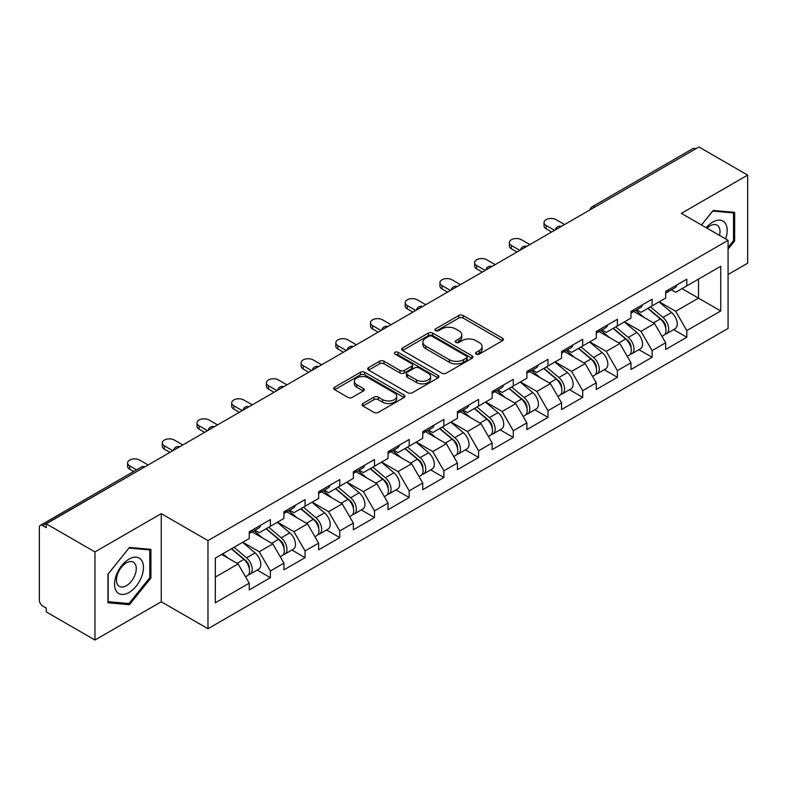 <?xml version="1.0" encoding="UTF-8"?>
<svg xmlns="http://www.w3.org/2000/svg" width="787" height="787" viewBox="0 0 787 787"><rect width="100%" height="100%" fill="white"/><g stroke="black" fill="none" stroke-linecap="round" stroke-linejoin="round"><path stroke-width="1.18" d="M476.204 354.111A2.164 1.249 0 0 0 479.263 354.111L502.46 340.712A3.089 1.781 0 0 0 503.365 339.453A3.089 1.781 0 0 0 502.46 338.194L463.159 315.498A3.089 1.781 0 0 0 458.791 315.498L435.595 328.897A2.164 1.249 0 0 0 434.955 329.773A2.164 1.249 0 0 0 435.595 330.658A2.164 1.249 0 0 0 438.644 330.658L441.655 328.927A9.877 5.706 0 0 1 455.624 328.927L458.9 330.815A9.877 5.706 0 0 1 461.792 334.849A9.877 5.706 0 0 1 458.9 338.882L455.899 340.614A2.164 1.249 0 0 0 455.27 341.499A2.164 1.249 0 0 0 455.899 342.384A2.164 1.249 0 0 0 458.959 342.384L461.959 340.653A9.877 5.706 0 0 1 475.928 340.653L479.204 342.542A9.877 5.706 0 0 1 482.106 346.575A9.877 5.706 0 0 1 479.204 350.608L476.204 352.34A2.164 1.249 0 0 0 475.574 353.225A2.164 1.249 0 0 0 476.204 354.111L476.204 352.34M362.935 403.495A3.089 1.781 0 0 0 362.03 404.754A3.089 1.781 0 0 0 362.935 406.013L373.963 412.378A3.089 1.781 0 0 0 378.331 412.378L404.095 397.504A3.089 1.781 0 0 0 405 396.245A3.089 1.781 0 0 0 404.095 394.985L364.784 372.29A3.089 1.781 0 0 0 360.426 372.29L334.652 387.165A3.089 1.781 0 0 0 333.747 388.434A3.089 1.781 0 0 0 334.652 389.693L347.972 397.376A3.089 1.781 0 0 0 352.34 397.376L363.368 391.011A3.089 1.781 0 0 0 364.273 389.752A3.089 1.781 0 0 0 363.368 388.493L356.767 384.676A8.264 4.771 0 0 1 354.347 381.302A8.264 4.771 0 0 1 359.443 376.904A8.264 4.771 0 0 1 368.444 377.937L394.326 392.87A8.264 4.771 0 0 1 396.737 396.245A8.264 4.771 0 0 1 391.641 400.652A8.264 4.771 0 0 1 382.639 399.619L378.331 397.13A3.089 1.781 0 0 0 373.963 397.13L362.935 403.495L362.935 406.013M161.256 513.645L94.961 551.923L46.246 523.798L698.935 146.972L747.65 175.098L681.355 213.375L728.073 240.34L207.975 540.62L161.256 513.645L161.256 601.76L207.975 628.724L207.975 540.62M441.871 373.176A3.089 1.781 0 0 0 446.239 373.176L472.003 358.301A3.089 1.781 0 0 0 472.908 357.042A3.089 1.781 0 0 0 472.003 355.773L432.702 333.088A3.089 1.781 0 0 0 428.335 333.088L402.56 347.962A3.089 1.781 0 0 0 401.655 349.221A3.089 1.781 0 0 0 402.56 350.481L441.871 373.176M395.891 354.573A2.164 1.249 0 0 1 398.084 354.878L398.084 352.31L438.044 375.379A3.089 1.781 0 0 1 438.949 376.639A3.089 1.781 0 0 1 438.044 377.898L412.28 392.782A3.089 1.781 0 0 1 407.912 392.782L368.611 370.087L368.611 367.568A3.089 1.781 0 0 0 367.706 368.828A3.089 1.781 0 0 0 368.611 370.087M368.611 367.568L379.639 361.203A3.089 1.781 0 0 1 384.007 361.203L399.944 370.402A3.089 1.781 0 0 0 404.311 370.402L411.631 366.181A3.089 1.781 0 0 0 412.536 364.922A3.089 1.781 0 0 0 411.631 363.653L395.035 354.071A2.164 1.249 0 0 1 394.395 353.196A2.164 1.249 0 0 1 395.733 352.045A2.164 1.249 0 0 1 398.084 352.31M207.975 628.724L728.073 328.445L728.073 240.34M257.172 570.054L270.374 577.678L270.374 570.998L259.248 551.726L242.79 542.223M270.374 577.678L249.233 589.876L249.233 583.197L215.313 602.783L215.313 558.091L249.233 538.505L249.233 531.825L270.374 519.617L270.374 526.296L283.94 518.466L283.94 511.786L305.071 499.588L305.071 506.267L318.646 498.427L318.646 491.747L339.777 479.549L339.777 486.228L353.343 478.398L353.343 471.718L374.484 459.519L374.484 466.189L388.05 458.359L388.05 451.679L409.181 439.48L409.181 446.16L422.757 438.32L422.757 431.64L443.888 419.441L443.888 426.121L457.454 418.291L457.454 411.611L478.585 399.412L478.585 406.082L492.16 398.252L492.16 391.572L513.291 379.373L513.291 386.053L526.867 378.213L526.867 371.533L547.998 359.334L547.998 366.014L561.564 358.183L561.564 351.504L582.695 339.305L582.695 345.975L596.271 338.144L596.271 331.465L617.402 319.266L617.402 325.946L630.967 318.105L630.967 311.426L652.108 299.227L652.108 305.907L665.674 298.076L665.674 291.397L686.805 279.198L686.805 285.868L720.735 266.281L720.735 310.983L686.805 330.57L675.689 311.298L659.221 301.795M673.613 329.625L686.805 337.249L686.805 330.57M686.805 337.249L665.674 349.448L665.674 342.768L652.108 350.599L640.982 331.337L624.524 321.834M638.906 349.664L652.108 357.278L652.108 350.599M652.108 357.278L630.967 369.487L630.967 362.807L617.402 370.638L606.275 351.376L589.817 341.873M604.2 369.693L617.402 377.317L617.402 370.638M617.402 377.317L596.271 389.516L596.271 382.836L582.695 390.677L571.578 371.405L555.11 361.902M569.503 389.732L582.695 397.356L582.695 390.677M582.695 397.356L561.564 409.555L561.564 402.875L547.998 410.706L536.872 391.444L520.414 381.941M534.796 409.771L547.998 417.385L547.998 410.706M547.998 417.385L526.867 429.594L526.867 422.914L513.291 430.745L502.165 411.483L485.707 401.98M500.089 429.8L513.291 437.424L513.291 430.745M513.291 437.424L492.16 449.623L492.16 442.943L478.585 450.784L467.468 431.512L451 422.009M465.392 449.839L478.585 457.463L478.585 450.784M478.585 457.463L457.454 469.662L457.454 462.982L443.888 470.813L432.761 451.551L416.303 442.048M430.686 469.878L443.888 477.493L443.888 470.813M443.888 477.493L422.757 489.701L422.757 483.021L409.181 490.852L398.065 471.59L381.597 462.087M395.989 489.908L409.181 497.532L409.181 490.852M409.181 497.532L388.05 509.73L388.05 503.05L374.484 510.891L363.358 491.619L346.9 482.116M361.282 509.946L374.484 517.571L374.484 510.891M374.484 517.571L353.343 529.769L353.343 523.089L339.777 530.92L328.651 511.658L312.193 502.155M326.575 529.985L339.777 537.6L339.777 530.92M339.777 537.6L318.646 549.808L318.646 543.128L305.071 550.959L293.954 531.697L277.486 522.194M291.879 550.015L305.071 557.639L305.071 550.959M305.071 557.639L283.94 569.837L283.94 563.158L270.374 570.998M254.949 530.241L259.248 532.72L270.374 526.296M259.248 551.726L272.814 543.896L252.056 531.914M283.94 563.158L272.814 543.896M289.655 510.202L293.954 512.691L305.071 506.267M293.954 531.697L307.52 523.857L286.763 511.875M318.646 543.128L307.52 523.857M324.352 490.163L328.651 492.652L339.777 486.228M328.651 511.658L342.227 503.828L321.46 491.836M353.343 523.089L342.227 503.828M359.059 470.134L363.358 472.613L374.484 466.189M363.358 491.619L376.924 483.789L356.167 471.807M388.05 503.05L376.924 483.789M393.756 450.095L398.065 452.584L409.181 446.16M398.065 471.59L411.631 463.75L390.864 451.768M422.757 483.021L411.631 463.75M428.462 430.056L432.761 432.545L443.888 426.121M432.761 451.551L446.337 443.72L425.57 431.729M457.454 462.982L446.337 443.72M463.169 410.027L467.468 412.506L478.585 406.082M467.468 431.512L481.034 423.681L460.277 411.699M492.16 442.943L481.034 423.681M497.866 389.988L502.165 392.477L513.291 386.053M502.165 411.483L515.741 403.642L494.974 391.66M526.867 422.914L515.741 403.642M532.573 369.949L536.872 372.438L547.998 366.014M536.872 391.444L550.447 383.613L529.681 371.621M561.564 402.875L550.447 383.613M567.279 349.92L571.578 352.399L582.695 345.975M571.578 371.405L585.144 363.574L564.387 351.592M596.271 382.836L585.144 363.574M601.976 329.881L606.275 332.37L617.402 325.946M606.275 351.376L619.851 343.535L599.084 331.553M630.967 362.807L619.851 343.535M636.683 309.852L640.982 312.331L652.108 305.907M640.982 331.337L654.548 323.506L633.791 311.514M665.674 342.768L654.548 323.506M695.6 148.9L594.824 207.079M593.398 207.896A4.722 2.725 120 0 1 594.598 206.951A4.722 2.725 60 0 0 592.237 206.715L693.013 148.536A4.722 2.725 60 0 1 695.374 148.773M671.39 289.813L675.689 292.292L686.805 285.868M698.482 279.129L720.735 266.281M675.689 311.298L698.492 298.135L698.492 279.129M682.024 288.632L720.735 310.983M728.073 274.506L747.65 263.202L747.65 175.098M94.961 551.923L94.961 640.028L46.246 611.902L46.246 608.046L42.685 605.99A4.722 2.725 -120 0 1 39.35 600.215L39.35 527.516A4.722 2.725 -120 0 1 40.324 525.362A4.722 2.725 -120 0 1 42.685 525.598L46.246 527.644L46.246 523.798M94.961 640.028L161.256 601.76M215.313 577.097L238.117 563.935L221.649 554.432M249.233 583.197L238.117 563.935M728.073 249.145L734.635 240.979L734.635 212.352L713.17 210.434L701.473 224.984M150.907 549.365L129.442 547.447L107.976 574.156L107.976 602.773L129.442 604.691L150.907 577.983L150.907 549.365M477.07 354.416L479.204 353.176A9.877 5.706 0 0 0 482.106 349.143L482.106 346.575M461.792 334.849L461.792 337.416A9.877 5.706 0 0 1 458.9 341.45L456.765 342.689M502.421 340.741L463.159 318.066A3.089 1.781 0 0 0 458.791 318.066L436.451 330.963M471.964 358.321L432.702 335.656A3.089 1.781 0 0 0 428.335 335.656L402.61 350.51M466.543 357.918A2.164 1.249 0 0 0 467.173 357.042A2.164 1.249 0 0 0 466.543 356.157L432.043 336.236A2.164 1.249 0 0 0 428.984 336.236L425.816 338.066A9.877 5.706 0 0 0 422.924 342.099A9.877 5.706 0 0 0 425.816 346.132L449.407 359.748A9.877 5.706 0 0 0 463.376 359.748L466.543 357.918L466.543 360.485A2.164 1.249 0 0 0 467.173 359.61L467.173 357.042M422.924 342.099L422.924 344.667A9.877 5.706 0 0 0 425.816 348.7L425.816 346.132M466.543 360.485L463.376 362.315A9.877 5.706 0 0 1 449.407 362.315L425.816 348.7M368.65 370.106L379.639 363.771L379.639 361.203M412.536 364.922L412.536 367.49A3.089 1.781 0 0 1 411.631 368.749L404.311 372.969A3.089 1.781 0 0 1 399.944 372.969L384.007 363.771A3.089 1.781 0 0 0 379.639 363.771M398.084 354.878L438.005 377.927M416.48 379.954A8.264 4.771 0 0 0 425.492 380.987A8.264 4.771 0 0 0 430.587 376.579A8.264 4.771 0 0 0 428.167 373.205L419.048 367.942A3.089 1.781 0 0 0 414.68 367.942L407.371 372.162A3.089 1.781 0 0 0 406.466 373.432A3.089 1.781 0 0 0 407.371 374.691L416.48 379.954L416.48 382.521A8.264 4.771 0 0 0 425.492 383.554A8.264 4.771 0 0 0 430.587 379.147L430.587 376.579M406.466 373.432L406.466 375.999A3.089 1.781 0 0 0 407.371 377.258L407.371 374.691M416.48 382.521L407.371 377.258M396.737 396.245L396.737 398.812A8.264 4.771 0 0 1 391.641 403.219A8.264 4.771 0 0 1 382.639 402.187L378.331 399.698A3.089 1.781 0 0 0 373.963 399.698L362.974 406.043M354.347 381.302L354.347 383.879A8.264 4.771 0 0 0 356.767 387.243L356.767 384.676M363.328 391.041L356.767 387.243M404.056 397.533L364.784 374.858A3.089 1.781 0 0 0 360.426 374.858L334.701 389.713M733.523 240.33L734.635 240.979M149.796 577.343L150.907 577.983M127.179 603.383L129.442 604.691M663.028 320.948L661.473 320.053M665.015 334.18A10.379 5.991 -120 0 0 666.53 333.718A10.379 5.991 -120 0 0 668.389 326.457A10.379 5.991 -120 0 0 662.988 317.417L650.465 306.851M666.53 333.718L675.089 328.769A10.379 5.991 -120 0 0 676.958 321.519A10.379 5.991 -120 0 0 671.547 312.469L659.034 301.913M648.055 308.248L662.339 320.299A6.296 3.63 60 0 1 665.733 328.051M661.965 336.344L663.854 335.252A10.379 5.991 -120 0 0 665.723 328.002A10.379 5.991 -120 0 0 660.313 318.961L647.799 308.396M644.189 317.515L635.739 310.393M564.564 224.541L556.114 219.662A7.083 4.083 0 0 0 548.401 218.776A7.083 4.083 0 0 0 544.033 222.554A7.083 4.083 0 0 0 546.109 225.446L546.109 228.781A7.083 4.083 180 0 1 544.033 225.899L544.033 222.554M551.667 231.998L546.109 228.781M668.458 289.783A10.379 5.991 60 0 1 666.53 292.616A10.379 5.991 60 0 1 665.674 292.971M677.027 284.845A10.379 5.991 60 0 1 675.089 287.668L666.53 292.616M554.56 230.325L546.109 225.446M725.614 238.923A20.452 11.805 120 0 0 712.727 222.101A20.452 11.805 120 0 0 706.175 227.699M719.505 235.392A13.999 8.086 120 0 0 717.095 225.161A13.999 8.086 120 0 0 710.09 225.849A13.999 8.086 120 0 0 707.021 228.191M701.522 225.013L712.727 211.073L733.523 212.923L733.523 240.655L728.073 247.443M732.146 212.126L733.523 212.923M116.476 591.391A20.452 11.805 120 0 0 136.23 586.099A20.452 11.805 120 0 0 141.522 560.236A20.452 11.805 120 0 0 121.769 565.528A20.452 11.805 120 0 0 116.476 591.391M117.794 584.957A13.999 8.086 120 0 0 119.368 586.413A13.999 8.086 120 0 0 132.393 579.881A13.999 8.086 120 0 0 134.941 563.63A13.999 8.086 120 0 0 133.367 562.164A13.999 8.086 120 0 0 120.342 568.706A13.999 8.086 120 0 0 117.794 584.957M128.999 548.077L149.796 549.936L149.796 577.668L128.999 603.54L108.203 601.691L108.203 573.949L128.96 548.057M148.418 549.139L149.796 549.936M628.321 340.987L626.767 340.082M630.318 354.219A10.379 5.991 -120 0 0 631.823 353.747A10.379 5.991 -120 0 0 633.692 346.496A10.379 5.991 -120 0 0 628.282 337.456L615.768 326.89M631.823 353.747L640.392 348.808A10.379 5.991 -120 0 0 642.251 341.548A10.379 5.991 -120 0 0 636.85 332.507L624.327 321.942M613.348 328.277L627.633 340.328A6.296 3.63 60 0 1 631.026 348.08M627.269 356.383L629.157 355.291A10.379 5.991 -120 0 0 631.017 348.041A10.379 5.991 -120 0 0 625.616 338.99L613.093 328.435M609.482 337.554L601.032 330.432M593.624 361.017L592.06 360.121M595.611 374.258A10.379 5.991 -120 0 0 597.126 373.786A10.379 5.991 -120 0 0 598.986 366.535A10.379 5.991 -120 0 0 593.585 357.485L581.062 346.929M597.126 373.786L605.685 368.837A10.379 5.991 -120 0 0 607.554 361.587A10.379 5.991 -120 0 0 602.144 352.546L589.62 341.981M578.652 348.316L592.936 360.367A6.296 3.63 60 0 1 596.33 368.119M592.562 376.422L594.451 375.33A10.379 5.991 -120 0 0 596.32 368.07A10.379 5.991 -120 0 0 590.909 359.029L578.396 348.464M574.785 357.593L566.335 350.461M558.918 381.056L557.363 380.16M560.905 394.287A10.379 5.991 -120 0 0 562.42 393.825A10.379 5.991 -120 0 0 564.289 386.565A10.379 5.991 -120 0 0 558.878 377.524L546.355 366.958M562.42 393.825L570.978 388.876A10.379 5.991 -120 0 0 572.847 381.626A10.379 5.991 -120 0 0 567.447 372.576L554.924 362.02M543.945 368.355L558.229 380.406A6.296 3.63 60 0 1 561.623 388.158M557.855 396.451L559.754 395.359A10.379 5.991 -120 0 0 561.613 388.109A10.379 5.991 -120 0 0 556.212 379.068L543.689 368.503M540.079 377.622L531.628 370.5M524.211 401.095L522.657 400.19M526.208 414.326A10.379 5.991 -120 0 0 527.713 413.854A10.379 5.991 -120 0 0 529.582 406.604A10.379 5.991 -120 0 0 524.172 397.563L511.658 386.997M527.713 413.854L536.281 408.915A10.379 5.991 -120 0 0 538.141 401.655A10.379 5.991 -120 0 0 532.74 392.615L520.217 382.049M509.238 388.385L523.522 400.435A6.296 3.63 60 0 1 526.926 408.187M523.158 416.49L525.047 415.398A10.379 5.991 -120 0 0 526.916 408.148A10.379 5.991 -120 0 0 521.506 399.098L508.982 388.542M505.372 397.661L496.922 390.539M489.514 421.124L487.96 420.228M491.501 434.365A10.379 5.991 -120 0 0 493.016 433.893A10.379 5.991 -120 0 0 494.875 426.643A10.379 5.991 -120 0 0 489.475 417.592L476.952 407.036M493.016 433.893L501.575 428.945A10.379 5.991 -120 0 0 503.444 421.694A10.379 5.991 -120 0 0 498.033 412.654L485.52 402.088M474.541 408.423L488.825 420.474A6.296 3.63 60 0 1 492.219 428.226M488.452 436.529L490.34 435.437A10.379 5.991 -120 0 0 492.209 428.177A10.379 5.991 -120 0 0 486.799 419.137L474.286 408.571M470.675 417.7L462.225 410.568M529.867 244.58L521.417 239.701A7.083 4.083 0 0 0 513.695 238.815A7.083 4.083 0 0 0 509.327 242.593A7.083 4.083 0 0 0 511.402 245.475L511.402 248.82A7.083 4.083 180 0 1 509.327 245.928L509.327 242.593M516.961 252.027L511.402 248.82M633.761 309.822A10.379 5.991 60 0 1 631.823 312.655A10.379 5.991 60 0 1 630.967 313M642.32 304.874A10.379 5.991 60 0 1 640.392 307.707L631.823 312.655M519.853 250.364L511.402 245.475M495.161 264.619L486.71 259.74A7.083 4.083 0 0 0 478.998 258.854A7.083 4.083 0 0 0 474.63 262.622A7.083 4.083 0 0 0 476.696 265.514L476.696 268.859A7.083 4.083 180 0 1 474.63 265.967L474.63 262.622M482.264 272.066L476.696 268.859M599.055 329.861A10.379 5.991 60 0 1 597.126 332.685A10.379 5.991 60 0 1 596.271 333.039M607.623 324.913A10.379 5.991 60 0 1 605.685 327.746L597.126 332.685M485.156 270.394L476.696 265.514M460.464 284.648L452.004 279.769A7.083 4.083 0 0 0 444.291 278.883A7.083 4.083 0 0 0 439.923 282.661A7.083 4.083 0 0 0 441.999 285.553L441.999 288.888A7.083 4.083 180 0 1 439.923 285.996L439.923 282.661M447.557 292.105L441.999 288.888M564.348 349.89A10.379 5.991 60 0 1 562.42 352.724A10.379 5.991 60 0 1 561.564 353.078M572.916 344.952A10.379 5.991 60 0 1 570.978 347.775L562.42 352.724M450.449 290.433L441.999 285.553M425.757 304.687L417.307 299.808A7.083 4.083 0 0 0 409.584 298.922A7.083 4.083 0 0 0 405.216 302.7A7.083 4.083 0 0 0 407.292 305.582L407.292 308.927A7.083 4.083 180 0 1 405.216 306.035L405.216 302.7M412.85 312.134L407.292 308.927M529.651 369.929A10.379 5.991 60 0 1 527.713 372.763A10.379 5.991 60 0 1 526.867 373.107M538.21 364.981A10.379 5.991 60 0 1 536.281 367.814L527.713 372.763M415.743 310.472L407.292 305.582M391.05 324.726L382.6 319.847A7.083 4.083 0 0 0 374.887 318.961A7.083 4.083 0 0 0 370.52 322.729A7.083 4.083 0 0 0 372.585 325.621L372.585 328.966A7.083 4.083 180 0 1 370.52 326.074L370.52 322.729M378.154 332.173L372.585 328.966M494.944 389.968A10.379 5.991 60 0 1 493.016 392.792A10.379 5.991 60 0 1 492.16 393.146M503.513 385.02A10.379 5.991 60 0 1 501.575 387.853L493.016 392.792M381.046 330.501L372.585 325.621M454.807 441.163L453.253 440.267M456.804 454.394A10.379 5.991 -120 0 0 458.309 453.932A10.379 5.991 -120 0 0 460.179 446.672A10.379 5.991 -120 0 0 454.768 437.631L442.245 427.066M458.309 453.932L466.878 448.983A10.379 5.991 -120 0 0 468.737 441.733A10.379 5.991 -120 0 0 463.336 432.683L450.813 422.127M439.835 428.462L454.119 440.513A6.296 3.63 60 0 1 457.513 448.265M453.745 456.558L455.643 455.466A10.379 5.991 -120 0 0 457.503 448.216A10.379 5.991 -120 0 0 452.102 439.176L439.579 428.61M435.968 437.729L427.518 430.607M356.354 344.755L347.893 339.876A7.083 4.083 0 0 0 340.181 338.99A7.083 4.083 0 0 0 335.813 342.768A7.083 4.083 0 0 0 337.889 345.66L337.889 348.995A7.083 4.083 180 0 1 335.813 346.103L335.813 342.768M343.447 352.212L337.889 348.995M460.238 409.997A10.379 5.991 60 0 1 458.309 412.831A10.379 5.991 60 0 1 457.454 413.185M468.806 405.059A10.379 5.991 60 0 1 466.878 407.882L458.309 412.831M346.339 350.54L337.889 345.66M420.11 461.202L418.546 460.297M422.098 474.433A10.379 5.991 -120 0 0 423.603 473.961A10.379 5.991 -120 0 0 425.472 466.711A10.379 5.991 -120 0 0 420.061 457.67L407.548 447.105M423.603 473.961L432.171 469.022A10.379 5.991 -120 0 0 434.04 461.762A10.379 5.991 -120 0 0 428.63 452.722L416.107 442.156M405.138 448.492L419.412 460.543A6.296 3.63 60 0 1 422.816 468.295M419.048 476.597L420.937 475.505A10.379 5.991 -120 0 0 422.806 468.255A10.379 5.991 -120 0 0 417.395 459.205L404.872 448.649M401.262 457.768L392.821 450.646M321.647 364.794L313.196 359.915A7.083 4.083 0 0 0 305.484 359.029A7.083 4.083 0 0 0 301.106 362.807A7.083 4.083 0 0 0 303.182 365.689L303.182 369.034A7.083 4.083 180 0 1 301.106 366.142L301.106 362.807M308.74 372.241L303.182 369.034M425.541 430.036A10.379 5.991 60 0 1 423.603 432.87A10.379 5.991 60 0 1 422.757 433.214M434.099 425.088A10.379 5.991 60 0 1 432.171 427.921L423.603 432.87M311.632 370.579L303.182 365.689M385.404 481.231L383.849 480.336M387.391 494.472A10.379 5.991 -120 0 0 388.906 494A10.379 5.991 -120 0 0 390.765 486.75A10.379 5.991 -120 0 0 385.364 477.699L372.841 467.144M388.906 494L397.465 489.052A10.379 5.991 -120 0 0 399.334 481.801A10.379 5.991 -120 0 0 393.923 472.761L381.41 462.195M370.431 468.531L384.715 480.582A6.296 3.63 60 0 1 388.109 488.333M384.341 496.636L386.23 495.544A10.379 5.991 -120 0 0 388.099 488.284A10.379 5.991 -120 0 0 382.689 479.244L370.175 468.678M366.565 477.807L358.115 470.675M286.94 384.833L278.49 379.954A7.083 4.083 0 0 0 270.777 379.068A7.083 4.083 0 0 0 266.409 382.836A7.083 4.083 0 0 0 268.475 385.728L268.475 389.073A7.083 4.083 180 0 1 266.409 386.181L266.409 382.836M274.043 392.28L268.475 389.073M390.834 450.075A10.379 5.991 60 0 1 388.906 452.899A10.379 5.991 60 0 1 388.05 453.253M399.403 445.127A10.379 5.991 60 0 1 397.465 447.96L388.906 452.899M276.935 390.608L268.475 385.728M350.697 501.27L349.143 500.375M352.694 514.501A10.379 5.991 -120 0 0 354.199 514.039A10.379 5.991 -120 0 0 356.068 506.779A10.379 5.991 -120 0 0 350.658 497.738L338.135 487.173M354.199 514.039L362.768 509.091A10.379 5.991 -120 0 0 364.627 501.84A10.379 5.991 -120 0 0 359.226 492.79L346.703 482.234M335.724 488.57L350.008 500.621A6.296 3.63 60 0 1 353.402 508.372M349.635 516.666L351.533 515.574A10.379 5.991 -120 0 0 353.393 508.323A10.379 5.991 -120 0 0 347.992 499.283L335.469 488.717M331.858 497.837L323.408 490.714M252.243 404.862L243.783 399.983A7.083 4.083 0 0 0 236.07 399.098A7.083 4.083 0 0 0 231.703 402.875A7.083 4.083 0 0 0 233.778 405.767L233.778 409.102A7.083 4.083 180 0 1 231.703 406.21L231.703 402.875M239.337 412.319L233.778 409.102M356.127 470.105A10.379 5.991 60 0 1 354.199 472.938A10.379 5.991 60 0 1 353.343 473.292M364.696 465.166A10.379 5.991 60 0 1 362.768 467.99L354.199 472.938M242.229 410.647L233.778 405.767M316 521.309L314.436 520.404M317.987 534.54A10.379 5.991 -120 0 0 319.492 534.068A10.379 5.991 -120 0 0 321.362 526.818A10.379 5.991 -120 0 0 315.951 517.777L303.438 507.212M319.492 534.068L328.061 529.13A10.379 5.991 -120 0 0 329.93 521.87A10.379 5.991 -120 0 0 324.519 512.829L311.996 502.263M301.028 508.599L315.302 520.65A6.296 3.63 60 0 1 318.705 528.402M314.938 536.704L316.827 535.613A10.379 5.991 -120 0 0 318.696 528.362A10.379 5.991 -120 0 0 313.285 519.312L300.762 508.756M297.152 517.876L288.711 510.753M217.537 424.901L209.086 420.022A7.083 4.083 0 0 0 201.374 419.137A7.083 4.083 0 0 0 196.996 422.914A7.083 4.083 0 0 0 199.072 425.797L199.072 429.141A7.083 4.083 180 0 1 196.996 426.249L196.996 422.914M204.63 432.348L199.072 429.141M321.43 490.144A10.379 5.991 60 0 1 319.492 492.977A10.379 5.991 60 0 1 318.646 493.321M329.989 485.195A10.379 5.991 60 0 1 328.061 488.029L319.492 492.977M207.522 430.686L199.072 425.797M281.293 541.338L279.739 540.443M283.281 554.579A10.379 5.991 -120 0 0 284.796 554.107A10.379 5.991 -120 0 0 286.655 546.857A10.379 5.991 -120 0 0 281.254 537.806L268.731 527.251M284.796 554.107L293.354 549.159A10.379 5.991 -120 0 0 295.223 541.909A10.379 5.991 -120 0 0 289.813 532.868L277.299 522.302M266.321 528.638L280.605 540.689A6.296 3.63 60 0 1 283.999 548.441M280.231 556.743L282.12 555.652A10.379 5.991 -120 0 0 283.989 548.391A10.379 5.991 -120 0 0 278.578 539.351L266.065 528.785M262.455 537.914L254.004 530.782M182.83 444.94L174.38 440.061A7.083 4.083 0 0 0 166.667 439.176A7.083 4.083 0 0 0 162.299 442.943A7.083 4.083 0 0 0 164.375 445.835L164.375 449.18A7.083 4.083 180 0 1 162.299 446.288L162.299 442.943M169.933 452.387L164.375 449.18M286.724 510.183A10.379 5.991 60 0 1 284.796 513.006A10.379 5.991 60 0 1 283.94 513.36M295.292 505.234A10.379 5.991 60 0 1 293.354 508.068L284.796 513.006M172.825 450.715L164.375 445.835M246.587 561.377L245.032 560.482M248.584 574.608A10.379 5.991 -120 0 0 250.089 574.146A10.379 5.991 -120 0 0 251.958 566.886A10.379 5.991 -120 0 0 246.547 557.845L234.024 547.28M250.089 574.146L258.657 569.198A10.379 5.991 -120 0 0 260.517 561.948A10.379 5.991 -120 0 0 255.116 552.897L242.593 542.341M231.614 548.677L245.898 560.728A6.296 3.63 60 0 1 249.292 568.48M245.534 576.773L247.423 575.681A10.379 5.991 -120 0 0 249.282 568.43A10.379 5.991 -120 0 0 243.881 559.39L231.358 548.824M227.748 557.944L222.8 553.773M148.133 464.969L139.673 460.09A7.083 4.083 0 0 0 131.96 459.205A7.083 4.083 0 0 0 127.592 462.982A7.083 4.083 0 0 0 129.668 465.874L129.668 469.209A7.083 4.083 180 0 1 127.592 466.317L127.592 462.982M133.623 471.492L129.668 469.209M252.027 530.212A10.379 5.991 60 0 1 250.089 533.045A10.379 5.991 60 0 1 249.233 533.399M260.586 525.273A10.379 5.991 60 0 1 258.657 528.097L250.089 533.045M136.515 469.829L129.668 465.874M143.687 467.537L42.685 525.598M144.66 466.976A4.722 2.725 -60 0 0 143.46 467.409A4.722 2.725 -120 0 0 141.099 467.183L40.324 525.362M558.701 227.935A4.722 2.725 120 0 1 559.901 226.981A4.722 2.725 -60 0 1 561.092 226.548M523.994 247.974A4.722 2.725 120 0 1 525.195 247.02A4.722 2.725 -60 0 1 526.395 246.587M489.298 268.003A4.722 2.725 120 0 1 490.488 267.059A4.722 2.725 -60 0 1 491.688 266.626M454.591 288.042A4.722 2.725 120 0 1 455.791 287.088A4.722 2.725 -60 0 1 456.981 286.655M419.884 308.071A4.722 2.725 120 0 1 421.084 307.127A4.722 2.725 -60 0 1 422.285 306.694M385.187 328.11A4.722 2.725 120 0 1 386.378 327.166A4.722 2.725 -60 0 1 387.578 326.733M350.481 348.149A4.722 2.725 120 0 1 351.681 347.195A4.722 2.725 -60 0 1 352.881 346.762M315.774 368.178A4.722 2.725 120 0 1 316.974 367.234A4.722 2.725 -60 0 1 318.174 366.801M281.077 388.217A4.722 2.725 120 0 1 282.267 387.273A4.722 2.725 -60 0 1 283.468 386.84M246.37 408.256A4.722 2.725 120 0 1 247.571 407.302A4.722 2.725 -60 0 1 248.771 406.869M211.664 428.285A4.722 2.725 120 0 1 212.864 427.341A4.722 2.725 -60 0 1 214.064 426.908M176.967 448.324A4.722 2.725 120 0 1 178.167 447.38A4.722 2.725 -60 0 1 179.357 446.947M479.204 353.176L479.204 350.608M455.899 342.384L455.899 340.614M458.9 341.45L458.9 338.882M435.595 330.658L435.595 328.897M458.791 318.066L458.791 315.498M463.159 318.066L463.159 315.498M502.46 340.712L502.46 338.194M402.56 350.481L402.56 347.962M428.335 335.656L428.335 333.088M432.702 335.656L432.702 333.088M472.003 358.301L472.003 355.773M449.407 362.315L449.407 359.748M463.376 362.315L463.376 359.748M384.007 363.771L384.007 361.203M399.944 372.969L399.944 370.402M404.311 372.969L404.311 370.402M411.631 368.749L411.631 366.181M438.044 377.898L438.044 375.379M373.963 399.698L373.963 397.13M378.331 399.698L378.331 397.13M382.639 402.187L382.639 399.619M363.368 391.011L363.368 388.493M334.652 389.693L334.652 387.165M360.426 374.858L360.426 372.29M364.784 374.858L364.784 372.29M404.095 397.504L404.095 394.985M662.988 317.417L671.547 312.469M653.495 322.896L660.313 318.961M628.282 337.456L636.85 332.507M618.798 342.935L625.616 338.99M593.585 357.485L602.144 352.546M584.092 362.964L590.909 359.029M558.878 377.524L567.447 372.576M549.385 383.003L556.212 379.068M524.172 397.563L532.74 392.615M514.688 403.042L521.506 399.098M489.475 417.592L498.033 412.654M479.981 423.072L486.799 419.137M454.768 437.631L463.336 432.683M445.275 443.111L452.102 439.176M420.061 457.67L428.63 452.722M410.578 463.149L417.395 459.205M385.364 477.699L393.923 472.761M375.871 483.179L382.689 479.244M350.658 497.738L359.226 492.79M341.174 503.218L347.992 499.283M315.951 517.777L324.519 512.829M306.468 523.257L313.285 519.312M281.254 537.806L289.813 532.868M271.761 543.286L278.578 539.351M246.547 557.845L255.116 552.897M237.064 563.325L243.881 559.39M592.237 206.715A4.722 4.722 0 0 0 589.975 209.873M561.406 226.371A4.722 4.722 0 0 0 555.268 229.912M526.71 246.4A4.722 4.722 0 0 0 520.571 249.951M492.003 266.439A4.722 4.722 0 0 0 485.864 269.98M457.296 286.478A4.722 4.722 0 0 0 451.158 290.019M422.599 306.507A4.722 4.722 0 0 0 416.461 310.058M387.893 326.546A4.722 4.722 0 0 0 381.754 330.087M353.196 346.585A4.722 4.722 0 0 0 347.047 350.126M318.489 366.614A4.722 4.722 0 0 0 312.35 370.165M283.782 386.653A4.722 4.722 0 0 0 277.644 390.195M249.085 406.692A4.722 4.722 0 0 0 242.937 410.234M214.379 426.721A4.722 4.722 0 0 0 208.24 430.273M179.672 446.76A4.722 4.722 0 0 0 173.534 450.302M144.975 466.799A4.722 4.722 0 0 0 141.099 467.183"/></g></svg>
